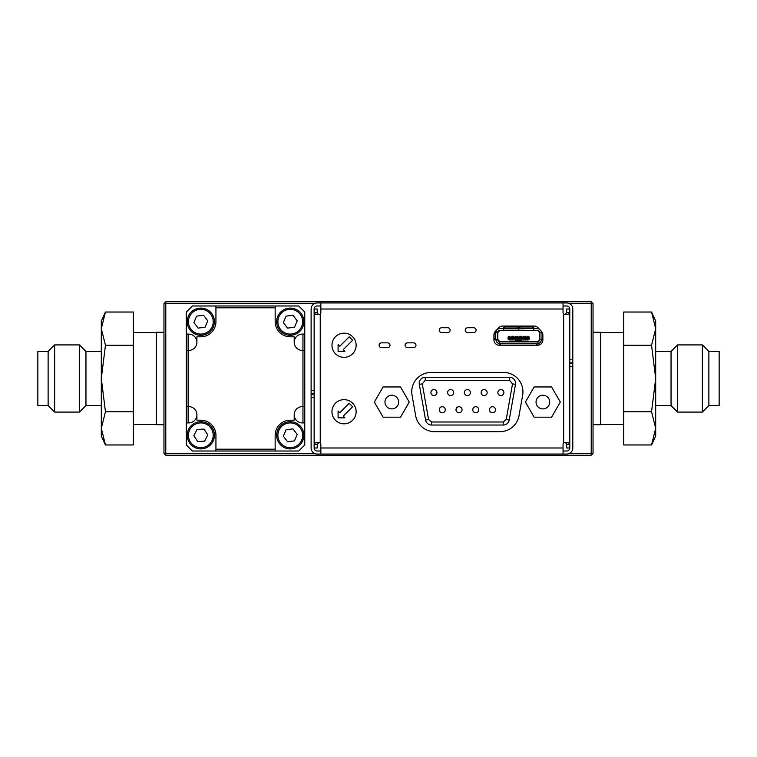 <?xml version="1.0" encoding="UTF-8"?>
<svg xmlns="http://www.w3.org/2000/svg" width="757" height="757" viewBox="0 0 757 757"><rect width="100%" height="100%" fill="white"/><g stroke="black" fill="none" stroke-linecap="round" stroke-linejoin="round"><path stroke-width="1.14" d="M509.669 337.65L511.912 337.65L511.912 336.316L511.912 337.65L509.669 337.65L509.281 336.316A1.211 1.211 90 0 0 508.07 337.527A1.211 1.211 -90 0 1 509.281 336.316L509.281 337.527L508.07 337.527L508.07 338.739A1.211 1.211 90 0 0 509.281 339.94L509.281 339.94A1.211 1.211 -90 0 1 508.07 338.739L508.07 337.527A1.211 1.211 -90 0 1 508.42 336.676L509.281 338.739L508.07 338.739M527.62 336.316L527.62 337.65L528.017 336.316A1.211 1.211 -90 0 1 529.219 337.527L529.219 338.739A1.211 1.211 -90 0 1 528.017 339.94L528.017 338.739L509.281 338.739L509.281 339.94A1.211 1.211 -90 0 1 508.42 339.59L509.281 338.739M509.281 339.94L528.017 339.94A1.211 1.211 90 0 0 528.017 339.94L529.219 338.739A1.211 1.211 -90 0 1 528.869 339.59L528.017 338.739L529.219 338.739L529.219 337.527L528.017 337.527L528.017 336.316A1.211 1.211 -90 0 1 528.869 336.676L527.62 337.527M419.208 383.335A6.047 6.047 0 0 0 419.302 384.386L425.595 420.04L428.566 419.51L422.283 383.856L419.302 384.386A6.047 6.047 0 0 1 425.254 377.289L425.254 380.317L509.537 380.317L509.537 377.289L425.254 377.289M331.963 345.258A12.084 12.084 0 0 0 344.057 357.351A12.084 12.084 0 0 0 356.14 345.258A12.084 12.084 0 0 0 344.057 333.175A12.084 12.084 0 0 0 331.963 345.258M331.963 411.742A12.084 12.084 0 0 0 344.057 423.825A12.084 12.084 0 0 0 356.14 411.742A12.084 12.084 0 0 0 344.057 399.649A12.084 12.084 0 0 0 331.963 411.742M389.978 345.258A2.413 2.413 0 0 0 387.565 342.845L381.519 342.845A2.413 2.413 0 0 0 379.106 345.258A2.413 2.413 0 0 0 381.519 347.681L387.565 347.681A2.413 2.413 0 0 0 389.978 345.258M415.972 345.258A2.413 2.413 0 0 0 413.549 342.845L407.512 342.845A2.413 2.413 0 0 0 405.09 345.258A2.413 2.413 0 0 0 407.512 347.681L413.549 347.681A2.413 2.413 0 0 0 415.972 345.258M522.936 391.795A19.341 19.341 0 0 0 503.594 372.453L431.074 372.453A19.341 19.341 0 0 0 412.035 395.154L415.659 415.697A19.341 19.341 0 0 0 434.698 431.679L499.97 431.679A19.341 19.341 0 0 0 519.018 415.697L522.642 395.154A19.341 19.341 0 0 0 522.936 391.795M476.096 330.156A2.413 2.413 0 0 0 473.683 327.734L467.637 327.734A2.413 2.413 0 0 0 465.224 330.156A2.413 2.413 0 0 0 467.637 332.569L473.683 332.569A2.413 2.413 0 0 0 476.096 330.156M450.112 330.156A2.413 2.413 0 0 0 447.699 327.734L441.653 327.734A2.413 2.413 0 0 0 439.23 330.156A2.413 2.413 0 0 0 441.653 332.569L447.699 332.569A2.413 2.413 0 0 0 450.112 330.156M385.881 398.655A6.832 6.832 0 0 1 395.211 396.157A6.832 6.832 0 0 1 397.709 405.487A6.832 6.832 0 0 1 388.379 407.985A6.832 6.832 0 0 1 385.881 398.655M497.851 392.58A3.019 3.019 0 0 0 500.879 395.599A3.019 3.019 0 0 0 503.897 392.58A3.019 3.019 0 0 0 500.879 389.562A3.019 3.019 0 0 0 497.851 392.58M430.894 392.58A3.019 3.019 0 0 0 433.912 395.599A3.019 3.019 0 0 0 436.94 392.58A3.019 3.019 0 0 0 433.912 389.562A3.019 3.019 0 0 0 430.894 392.58M489.486 409.745A3.019 3.019 0 0 0 492.504 412.764A3.019 3.019 0 0 0 495.523 409.745A3.019 3.019 0 0 0 492.504 406.727A3.019 3.019 0 0 0 489.486 409.745M481.111 392.58A3.019 3.019 0 0 0 484.139 395.599A3.019 3.019 0 0 0 487.158 392.58A3.019 3.019 0 0 0 484.139 389.562A3.019 3.019 0 0 0 481.111 392.58M439.268 409.745A3.019 3.019 0 0 0 442.287 412.764A3.019 3.019 0 0 0 445.305 409.745A3.019 3.019 0 0 0 442.287 406.727A3.019 3.019 0 0 0 439.268 409.745M447.633 392.58A3.019 3.019 0 0 0 450.652 395.599A3.019 3.019 0 0 0 453.68 392.58A3.019 3.019 0 0 0 450.652 389.562A3.019 3.019 0 0 0 447.633 392.58M456.007 409.745A3.019 3.019 0 0 0 459.026 412.764A3.019 3.019 0 0 0 462.044 409.745A3.019 3.019 0 0 0 459.026 406.727A3.019 3.019 0 0 0 456.007 409.745M472.747 409.745A3.019 3.019 0 0 0 475.765 412.764A3.019 3.019 0 0 0 478.784 409.745A3.019 3.019 0 0 0 475.765 406.727A3.019 3.019 0 0 0 472.747 409.745M464.372 392.58A3.019 3.019 0 0 0 467.4 395.599A3.019 3.019 0 0 0 470.419 392.58A3.019 3.019 0 0 0 467.4 389.562A3.019 3.019 0 0 0 464.372 392.58M536.959 405.487A6.832 6.832 0 0 1 539.457 396.157A6.832 6.832 0 0 1 548.787 398.655A6.832 6.832 0 0 1 546.289 407.985A6.832 6.832 0 0 1 536.959 405.487M214.411 434.575A13.598 13.598 0 0 1 201.561 448.882A13.598 13.598 0 0 1 187.253 436.041A13.598 13.598 0 0 1 200.094 421.725A13.598 13.598 0 0 1 214.411 434.575A13.598 13.598 0 0 0 200.094 421.725A13.598 13.598 0 0 0 187.253 436.041M303.765 433.657A13.598 13.598 0 0 1 291.918 448.806A13.598 13.598 0 0 1 276.769 436.959A13.598 13.598 0 0 1 288.616 421.81A13.598 13.598 0 0 1 303.765 433.657A13.598 13.598 0 0 1 291.918 448.806A13.598 13.598 0 0 1 276.769 436.959M303.765 320.041A13.598 13.598 0 0 1 291.918 335.19A13.598 13.598 0 0 1 276.769 323.343A13.598 13.598 0 0 1 288.616 308.194A13.598 13.598 0 0 1 303.765 320.041A13.598 13.598 0 0 1 291.918 335.19A13.598 13.598 0 0 1 276.769 323.343M214.326 320.041A13.598 13.598 0 0 1 202.479 335.19A13.598 13.598 0 0 1 187.329 323.343A13.598 13.598 0 0 1 199.176 308.194A13.598 13.598 0 0 1 214.326 320.041A13.598 13.598 0 0 0 199.176 308.194A13.598 13.598 0 0 0 187.329 323.343M708.874 351.447L719.15 351.447L719.15 405.553L708.874 405.553L708.874 351.447L702.354 344.918L702.354 412.082L677.572 412.082L677.572 344.918L671.043 351.447L655.694 351.447M677.572 412.082L671.043 405.553L671.043 351.447M54.646 412.082L54.646 344.918L79.428 344.918L79.428 412.082L54.646 412.082L48.126 405.553L48.126 351.447L37.85 351.447L37.85 405.553L48.126 405.553M79.428 344.918L85.957 351.447L85.957 405.553L79.428 412.082M85.957 405.553L101.306 405.553M85.957 351.447L101.306 351.447M101.306 320.94L105.46 312.035L133.327 312.035L133.327 411.732L105.46 411.732L101.306 378.5L101.306 320.94M48.126 351.447L54.646 344.918M163.966 332.266L156.349 332.266L156.349 424.734L163.966 424.734M593.034 424.734L600.651 424.734L600.651 332.266L593.034 332.266M314.524 303.566L165.774 303.566L165.774 455.25L163.966 453.434L314.524 453.434M188.133 422.917L188.133 334.083M294.199 414.76A8.157 8.157 0 0 0 302.355 422.917L304.768 422.917L304.768 444.974L298.731 451.021L215.934 451.021L215.934 449.204L275.16 449.204L275.16 435.303A15.112 15.112 0 0 1 290.272 420.201L294.199 420.201L294.199 414.76A8.157 8.157 0 0 1 302.355 406.604L302.961 406.604L302.961 334.083M304.768 422.917L304.768 406.604L302.961 406.604L302.961 422.917M215.934 305.979L275.16 305.979L275.16 307.796L215.934 307.796L215.934 305.979L192.373 305.979L186.326 312.026L186.326 444.974L192.373 451.021L215.934 451.021M304.768 350.396L304.768 334.083L302.355 334.083A8.157 8.157 0 0 0 294.199 342.24A8.157 8.157 0 0 0 302.355 350.396L304.768 350.396L304.768 406.604M569.378 303.566L593.034 303.566L591.226 301.75L591.226 453.434L593.034 453.434L591.226 455.25L591.226 453.434L569.378 453.434M165.774 303.566L165.774 301.75L163.966 303.566L165.774 303.566M591.226 455.25L165.774 455.25M593.034 453.434L593.034 303.566M591.226 301.75L165.774 301.75M163.966 303.566L163.966 453.434M105.46 312.035L101.306 328.652L105.46 345.268L101.306 378.5L101.306 428.348L105.46 444.965L101.306 436.06L101.306 428.348L105.46 444.965L133.327 444.965L133.327 411.732M101.306 428.348L105.46 411.732M105.46 345.268L133.327 345.268M651.54 312.035L655.694 328.652L655.694 320.94L651.54 312.035L623.673 312.035L623.673 444.965L651.54 444.965L655.694 428.348L655.694 436.06L651.54 444.965M651.54 411.732L655.694 378.5L651.54 345.268L655.694 328.652L655.694 428.348L651.54 411.732L623.673 411.732M651.54 345.268L623.673 345.268M186.326 350.396L188.739 350.396A8.157 8.157 0 0 0 196.905 342.24L196.905 336.799L200.832 336.799A15.112 15.112 0 0 0 215.934 321.697L215.934 307.796M215.934 449.204L215.934 435.303A15.112 15.112 0 0 0 200.832 420.201L196.905 420.201L196.905 414.76A8.157 8.157 0 0 0 188.739 406.604L186.326 406.604M275.16 307.796L275.16 321.697A15.112 15.112 0 0 0 290.272 336.799L294.199 336.799L294.199 342.24M186.326 334.083L188.739 334.083A8.157 8.157 0 0 1 196.905 342.24M196.905 414.76A8.157 8.157 0 0 1 188.739 422.917L186.326 422.917M275.16 305.979L298.731 305.979L304.768 312.026L304.768 334.083M275.16 449.204L275.16 451.021M196.631 316.123L193.906 322.539L198.097 328.112L205.024 327.27L207.759 320.845L203.557 315.272L196.631 316.123M286.07 316.123L283.345 322.539L287.537 328.112L294.464 327.27L297.198 320.845L292.997 315.272L286.07 316.123M286.07 429.73L283.345 436.155L287.537 441.728L294.464 440.877L297.198 434.461L292.997 428.888L286.07 429.73M197.019 429.465L193.858 435.682L197.672 441.53L204.636 441.151L207.797 434.925L203.983 429.087L197.019 429.465M534.149 386.959L551.598 386.959L560.322 402.071L551.598 417.173L534.149 417.173L525.434 402.071L534.149 386.959M509.206 420.04L515.489 384.386A6.047 6.047 0 0 0 509.537 377.289A6.047 6.047 0 0 1 515.489 384.386L512.517 383.856L506.225 419.51L509.206 420.04A6.047 6.047 0 0 1 503.254 425.037L503.254 422.009L431.537 422.009L431.537 425.037L503.254 425.037A6.047 6.047 0 0 0 509.206 420.04M431.537 425.037A6.047 6.047 0 0 1 425.595 420.04A6.047 6.047 0 0 0 431.537 425.037M400.519 386.959L409.244 402.071L400.519 417.173L383.07 417.173L374.346 402.071L383.07 386.959L400.519 386.959M338.095 417.845L344.937 417.845L343.224 416.132L352.63 406.736L349.204 403.32L339.808 412.716L338.095 411.004L338.095 417.845M338.095 351.371L344.937 351.371L343.224 349.658L352.63 340.262L349.204 336.837L339.808 346.242L338.095 344.53L338.095 351.371M563.057 451.021L566.747 451.021A3.019 3.019 0 0 0 569.766 447.993L569.766 363.388L571.885 363.388L571.885 362.792L569.766 362.792L569.766 309.007A3.019 3.019 0 0 0 566.747 305.979L563.057 305.979M320.845 305.979L317.164 305.979A3.019 3.019 0 0 0 314.136 309.007L314.136 393.612L312.026 393.612L312.026 394.208L314.136 394.208L314.136 447.993A3.019 3.019 0 0 0 317.164 451.021L320.845 451.021M521.724 339.94L521.724 341.606L537.347 341.606A2.12 2.12 -90 0 0 539.467 339.496L539.467 332.597A2.12 2.12 -90 0 0 537.347 330.487L518.706 330.459L518.583 329.068M533.751 327.62L533.751 329.163L533.751 327.62A1.211 0.643 -0 0 0 532.549 326.977L519.917 326.977A1.211 0.643 -0 0 0 518.706 327.62L518.706 330.459L517.741 330.459M533.751 328.642L537.678 328.642A3.624 3.624 90 0 1 539.258 329.002M539.495 332.72L539.495 339.827A1.817 1.817 -90 0 1 537.678 341.634L539.495 339.827L539.495 332.72L541.312 332.266A3.624 3.624 90 0 0 541.028 330.875M539.495 339.373L541.312 339.827A3.624 3.624 -90 0 1 537.981 343.432M537.981 344.473L537.981 342.93L537.981 344.473A1.211 0.643 180 0 1 536.779 345.107L500.519 345.107L500.519 343.574L536.779 343.574A1.211 0.643 180 0 0 537.981 342.93L537.981 341.634L499.308 341.634L499.308 343.432A3.624 3.624 -90 0 1 495.986 339.827C496.214 342.013 497.425 343.214 499.611 343.451M499.611 328.642L499.611 328.642A3.624 3.624 90 0 0 495.986 332.266L497.794 332.266A1.817 1.817 -90 0 1 499.611 330.459L503.537 330.459L503.537 328.642L499.611 328.642C497.425 328.869 496.214 330.08 495.986 332.266L495.986 332.72M495.986 339.373L497.794 339.827A1.817 1.817 -90 0 0 499.611 341.634M508.221 330.459L515.687 330.459M518.706 330.459L529.067 330.459M529.522 330.459L505.496 330.487M539.495 338.313L539.495 332.266A1.817 1.817 90 0 0 537.678 330.459A1.817 1.817 -90 0 1 539.495 332.266L537.678 330.459L518.706 330.194M518.583 327.62L518.583 330.459L503.537 330.459L503.537 329.163A1.211 0.643 -0 0 1 504.749 328.519L517.381 328.519A1.211 0.643 180 0 1 518.583 329.163L518.583 327.62A1.211 0.643 -0 0 0 517.381 326.977L504.749 326.977L504.749 328.519M542.873 339.306A1.211 0.795 90 0 1 542.627 339.373L541.264 339.373A1.211 0.795 -90 0 0 542.05 338.161L542.05 333.932L542.769 333.932M500.519 345.107A1.211 0.643 180 0 1 499.308 344.473L499.308 342.93A1.211 0.643 180 0 0 500.519 343.574M494.028 333.932L495.239 333.932L495.239 338.161A1.211 0.795 90 0 0 496.034 339.373L494.662 339.373A1.211 0.795 -90 0 1 493.924 338.616M494.387 332.796A1.211 0.795 -90 0 1 494.662 332.72L497.368 332.72L497.368 339.373L496.034 339.373M503.537 329.163L503.537 327.62A1.211 0.643 -0 0 1 504.749 326.977M504.9 330.487L499.942 330.487L497.822 332.597A2.12 2.12 -90 0 1 499.942 330.487L502.572 330.487M515.839 336.316L515.839 337.65L515.839 336.316L517.523 336.316L517.523 337.527L515.839 337.527M519.766 336.316L519.766 337.65L519.766 336.316L521.459 336.316L521.459 337.527L519.766 337.527M523.693 336.316L523.693 337.65L523.693 336.316L525.386 336.316L525.386 337.527L523.693 337.527M497.822 332.597L497.822 339.496L499.942 341.606A2.12 2.12 -90 0 1 497.822 339.496L497.822 332.597M499.942 341.606L515.564 341.606L515.564 339.94M515.564 341.606L516.17 341.634L516.17 339.94M529.171 339.07L528.348 339.07M532.549 326.977L532.549 328.519A1.211 0.643 180 0 1 533.751 329.163L533.751 330.194M532.549 328.519L519.917 328.519A1.211 0.643 -0 0 0 518.706 329.163M541.264 339.373L539.921 339.373L539.921 332.72L542.381 332.72M541.264 332.72A1.211 0.795 90 0 1 542.05 333.932M499.308 341.634L499.308 342.93M495.239 333.932A1.211 0.795 -90 0 1 496.034 332.72M509.669 337.045L511.912 337.045M511.912 336.316L513.596 336.316L513.596 337.527L511.912 337.527M513.596 337.65L515.839 337.65L513.596 337.527M513.596 337.045L515.839 337.045M517.523 337.65L519.766 337.65L517.523 337.527M517.523 337.045L519.766 337.045M521.459 337.65L523.693 337.65L521.459 337.527M521.459 337.045L523.693 337.045M525.386 337.65L527.62 337.65L525.386 337.527M525.386 337.045L527.62 337.045M521.119 340.423L521.119 341.114L521.119 340.423L516.17 340.423M521.724 341.606L521.119 341.606M516.17 341.606L516.17 341.114M521.119 341.634L521.119 341.114M542.873 339.827L542.873 334.991A5.441 5.441 0 0 0 541.387 331.244L538.057 327.743A5.441 5.441 0 0 0 534.111 326.049L502.686 326.049A5.441 5.441 0 0 0 498.74 327.743L495.419 331.244A5.441 5.441 0 0 0 493.924 334.991L493.924 339.827A5.441 5.441 0 0 0 499.365 345.258L537.442 345.258A5.441 5.441 0 0 0 542.873 339.827M312.026 393.612L311.118 393.612L311.118 390.584L314.136 390.584M314.136 397.236L311.118 397.236L311.118 394.208L312.026 394.208M571.885 363.388L572.794 363.388L572.794 366.416L569.766 366.416M569.766 359.764L572.794 359.764L572.794 362.792L571.885 362.792M572.794 359.764L572.794 309.007A6.047 6.047 0 0 0 566.747 302.961L563.057 302.961L563.057 312.745A1.817 1.817 0 0 0 563.662 314.098L565.962 314.562M572.794 362.792L572.794 363.388M564.467 442.485L563.662 442.902A1.817 1.817 0 0 0 563.057 444.255L563.057 454.039L566.747 454.039A6.047 6.047 0 0 0 572.794 447.993L572.794 366.416M311.118 397.236L311.118 447.993A6.047 6.047 0 0 0 317.164 454.039L320.845 454.039L320.845 444.255A1.817 1.817 0 0 0 320.239 442.902L317.94 442.438M311.118 394.208L311.118 393.612M319.435 314.515L320.239 314.098A1.817 1.817 0 0 0 320.845 312.745L320.845 302.961L317.164 302.961A6.047 6.047 0 0 0 311.118 309.007L311.118 390.584M564.873 314.562L565.271 314.515C568.119 314.543 569.595 313.956 569.709 312.745L569.709 444.255C569.605 443.053 568.129 442.467 565.271 442.485L564.873 442.438M566.69 312.745L569.709 312.745L569.709 309.007L566.69 309.007L566.69 312.745L564.467 314.515L565.271 314.515M317.221 447.993L314.202 447.993L314.202 444.255L317.221 444.255L317.221 447.993M319.038 442.438L318.631 442.485C315.783 442.457 314.306 443.053 314.202 444.255L314.202 312.745C314.297 313.947 315.783 314.534 318.631 314.515L319.038 314.562M318.631 442.485L319.435 442.485L317.221 444.255M317.221 309.007L317.221 312.745L314.202 312.745L314.202 309.007L317.221 309.007M317.826 314.562L318.631 314.515M317.221 312.745L318.442 314.467M566.69 447.993L566.69 444.255L569.709 444.255L569.709 447.993L566.69 447.993M566.085 442.438L565.271 442.485M566.69 444.255L565.46 442.533M563.057 454.039L320.845 454.039M563.057 302.961L320.845 302.961M422.283 383.856L425.254 380.317M188.455 435.975A12.386 12.386 0 0 0 201.494 447.68A12.386 12.386 0 0 0 213.2 434.641A12.386 12.386 0 0 0 200.16 422.936A12.386 12.386 0 0 0 188.455 435.975M277.97 436.808A12.386 12.386 0 0 0 291.776 447.605A12.386 12.386 0 0 0 302.563 433.799A12.386 12.386 0 0 0 288.767 423.012A12.386 12.386 0 0 0 277.97 436.808M277.97 323.201A12.386 12.386 0 0 0 291.776 333.988A12.386 12.386 0 0 0 302.563 320.192A12.386 12.386 0 0 0 288.767 309.395A12.386 12.386 0 0 0 277.97 323.201M188.531 323.201A12.386 12.386 0 0 0 202.337 333.988A12.386 12.386 0 0 0 213.124 320.192A12.386 12.386 0 0 0 199.328 309.395A12.386 12.386 0 0 0 188.531 323.201M509.537 380.317L512.517 383.856M431.537 422.009L428.566 419.51M506.225 419.51L503.254 422.009M518.583 330.194L503.537 330.194M519.917 326.977L519.917 328.519M542.05 338.161L542.873 338.161M536.779 343.574L536.779 345.107M497.794 332.72L497.794 339.373L497.794 332.72M495.239 338.161L493.924 338.161M517.381 326.977L517.381 328.519M499.308 341.899L537.981 341.899M528.017 338.739L528.017 337.527M563.057 447.993L320.845 447.993M320.239 442.902L320.239 314.098M563.662 442.902L563.662 314.098M563.057 309.007L320.845 309.007M529.219 337.527L528.017 336.316M671.043 405.553L655.694 405.553M708.874 405.553L702.354 412.082M623.673 424.554L600.651 424.554M133.327 424.554L156.349 424.554M133.327 332.446L156.349 332.446M623.673 332.446L600.651 332.446M702.354 344.918L677.572 344.918"/></g></svg>
